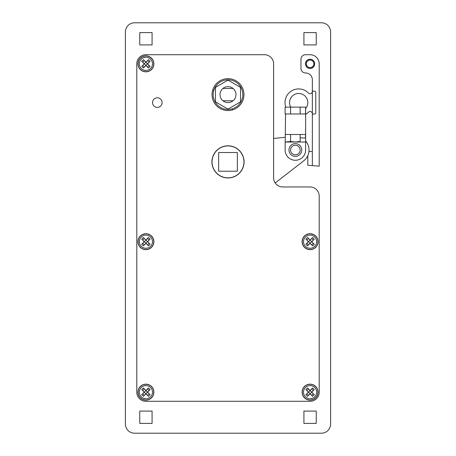 <?xml version="1.0" encoding="UTF-8"?>
<svg xmlns="http://www.w3.org/2000/svg" width="456" height="456" viewBox="0 0 456 456"><rect width="100%" height="100%" fill="white"/><g stroke="black" fill="none" stroke-linecap="round" stroke-linejoin="round"><path stroke-width="0.68" d="M305.463 63.84A4.617 4.617 0 0 0 310.08 68.457A4.617 4.617 0 0 0 314.697 63.84A4.617 4.617 0 0 0 310.08 59.223A4.617 4.617 0 0 0 305.463 63.84M305.52 63.84A4.56 4.56 0 0 0 310.08 68.4A4.56 4.56 0 0 0 314.64 63.84A4.56 4.56 0 0 0 310.08 59.28A4.56 4.56 0 0 0 305.52 63.84M306.318 63.84A3.762 3.762 0 0 0 310.08 67.602A3.762 3.762 0 0 0 313.842 63.84A3.762 3.762 0 0 0 310.08 60.078A3.762 3.762 0 0 0 306.318 63.84M305.623 108.517A9.12 9.12 0 0 0 298.68 93.48A9.12 9.12 0 0 0 290.768 107.137M312.36 115.14L312.36 90.06A1.14 1.14 0 0 0 313.5 91.2L314.64 91.2A1.14 1.14 0 0 1 315.78 92.34L315.78 112.86A1.14 1.14 0 0 1 314.64 114L313.5 114A1.14 1.14 0 0 0 312.36 115.14L312.36 165.608L319.2 166.206L319.2 63.84A9.12 9.12 0 0 0 310.08 54.72L305.52 54.72A4.56 4.56 0 0 0 300.96 59.28L300.96 68.4A4.56 4.56 0 0 0 305.52 72.96A6.84 6.84 0 0 1 312.36 79.8L312.36 91.428A2.28 2.28 0 0 1 308.45 93.024A13.68 13.68 0 0 0 285.775 107.137M305.623 114.388A13.68 13.68 0 0 0 308.45 112.176A2.28 2.28 0 0 1 312.36 113.772L312.36 151.529L308.957 151.529M150.48 54.72L145.92 54.72A9.12 9.12 0 0 0 136.8 63.84L136.8 166.206M316.236 423.396L316.236 411.084L303.924 411.084L303.924 423.396L316.236 423.396M139.764 411.084L139.764 423.396L152.076 423.396L152.076 411.084L139.764 411.084M303.924 32.604L303.924 44.916L316.236 44.916L316.236 32.604L303.924 32.604M139.764 32.604L139.764 44.916L152.076 44.916L152.076 32.604L139.764 32.604M125.4 31.92L125.4 424.08A9.12 9.12 0 0 0 134.52 433.2L321.48 433.2A9.12 9.12 0 0 0 330.6 424.08L330.6 31.92A9.12 9.12 0 0 0 321.48 22.8L134.52 22.8A9.12 9.12 0 0 0 125.4 31.92M312.36 90.06L312.36 79.8M312.36 165.608L307.8 165.209L307.8 155.695M136.8 233.17L136.8 392.16A9.12 9.12 0 0 0 145.92 401.28L310.08 401.28A9.12 9.12 0 0 0 319.2 392.16L319.2 233.17M243.96 159.97A16.074 16.074 0 0 1 243.96 163.79L243.96 159.97M229.909 177.84A16.074 16.074 0 0 1 226.09 177.84L229.909 177.84M212.04 163.79A16.074 16.074 0 0 1 212.04 159.97L212.04 163.79M226.09 145.92A16.074 16.074 0 0 1 229.909 145.92L226.09 145.92M285.103 137.296L273.6 138.459M275.185 182.981L303.747 160.808A13.68 13.68 0 0 0 305.623 140.955M239.286 173.166A15.96 15.96 0 0 0 239.286 150.594A15.96 15.96 0 0 0 216.714 150.594A15.96 15.96 0 0 0 216.714 173.166A15.96 15.96 0 0 0 239.286 173.166M237.348 152.532L218.652 152.532L218.652 171.228L237.348 171.228L237.348 152.532M312.56 396.253A4.788 4.788 0 0 0 314.173 394.639M312.56 245.773A4.788 4.788 0 0 0 314.173 244.159M152.532 102.6A4.788 4.788 0 0 0 157.32 107.388A4.788 4.788 0 0 0 162.108 102.6A4.788 4.788 0 0 0 157.32 97.812A4.788 4.788 0 0 0 152.532 102.6M211.926 161.88A16.074 16.074 0 0 0 228 177.954A16.074 16.074 0 0 0 244.074 161.88A16.074 16.074 0 0 0 228 145.806A16.074 16.074 0 0 0 211.926 161.88M212.04 94.62A15.96 15.96 0 0 0 228 110.58A15.96 15.96 0 0 0 243.96 94.62A15.96 15.96 0 0 0 228 78.66A15.96 15.96 0 0 0 212.04 94.62M143.44 388.067A4.788 4.788 0 0 0 141.827 389.68M143.44 237.587A4.788 4.788 0 0 0 141.827 239.2M143.44 59.747A4.788 4.788 0 0 0 141.827 61.36M319.2 392.16L319.2 196.08A9.12 9.12 0 0 0 310.08 186.96L282.72 186.96A9.12 9.12 0 0 1 273.6 177.84L273.6 63.84A9.12 9.12 0 0 0 264.48 54.72L145.92 54.72M136.8 63.84L136.8 392.16M145.92 401.28L310.08 401.28M151.563 69.483A7.98 7.98 0 0 0 151.563 58.197A7.98 7.98 0 0 0 140.277 58.197A7.98 7.98 0 0 0 140.277 69.483A7.98 7.98 0 0 0 151.563 69.483M150.577 68.497A6.589 6.589 0 0 0 150.577 59.183A6.589 6.589 0 0 0 141.263 59.183A6.589 6.589 0 0 0 141.263 68.497A6.589 6.589 0 0 0 150.577 68.497M143.822 63.355L141.742 61.275A14.689 6.555 -45 0 1 143.355 59.662L145.435 61.742L146.405 61.742L148.485 59.662A14.689 6.555 45 0 1 149.306 60.454A14.689 6.555 45 0 1 150.098 61.275L148.018 63.355L148.018 64.324L150.098 66.405A14.689 6.555 135 0 1 148.485 68.018L146.405 65.938L145.435 65.938L143.355 68.018A14.689 6.555 -135 0 1 142.534 67.226A14.689 6.555 -135 0 1 141.742 66.405L143.822 64.324L143.822 63.355L143.822 64.324M147.516 60.631L149.129 62.244M147.533 63.84L145.92 65.453L144.307 63.84L145.92 62.227L147.533 63.84L148.018 63.355M146.405 61.742L145.435 61.742M145.92 62.227L145.92 61.942M142.711 62.244L144.324 60.631M144.324 67.049L142.711 65.436M149.129 65.436L147.516 67.049M144.307 63.84L144.022 63.84M145.435 65.938L146.405 65.938M145.92 65.453L145.92 65.738M148.018 64.324L147.818 63.84M151.563 247.323A7.98 7.98 0 0 0 151.563 236.037A7.98 7.98 0 0 0 140.277 236.037A7.98 7.98 0 0 0 140.277 247.323A7.98 7.98 0 0 0 151.563 247.323M150.577 246.337A6.589 6.589 0 0 0 150.577 237.023A6.589 6.589 0 0 0 141.263 237.023A6.589 6.589 0 0 0 141.263 246.337A6.589 6.589 0 0 0 150.577 246.337M143.822 241.195L141.742 239.115A14.689 6.555 -45 0 1 143.355 237.502L145.435 239.582L146.405 239.582L148.485 237.502A14.689 6.555 45 0 1 149.306 238.294A14.689 6.555 45 0 1 150.098 239.115L148.018 241.195L148.018 242.165L150.098 244.245A14.689 6.555 135 0 1 148.485 245.858L146.405 243.778L145.435 243.778L143.355 245.858A14.689 6.555 -135 0 1 142.534 245.066A14.689 6.555 -135 0 1 141.742 244.245L143.822 242.165L143.822 241.195L143.822 242.165M147.516 238.471L149.129 240.084M147.533 241.68L145.92 243.293L144.307 241.68L145.92 240.067L147.533 241.68L148.018 241.195M146.405 239.582L145.435 239.582M145.92 240.067L145.92 239.782M142.711 240.084L144.324 238.471M144.324 244.889L142.711 243.276M149.129 243.276L147.516 244.889M144.307 241.68L144.022 241.68M145.435 243.778L146.405 243.778M145.92 243.293L145.92 243.578M148.018 242.165L147.818 241.68M315.723 247.323A7.98 7.98 0 0 0 315.723 236.037A7.98 7.98 0 0 0 304.437 236.037A7.98 7.98 0 0 0 304.437 247.323A7.98 7.98 0 0 0 315.723 247.323M314.737 246.337A6.589 6.589 0 0 0 314.737 237.023A6.589 6.589 0 0 0 305.423 237.023A6.589 6.589 0 0 0 305.423 246.337A6.589 6.589 0 0 0 314.737 246.337M307.982 241.195L305.902 239.115A14.689 6.555 -45 0 1 307.515 237.502L309.595 239.582L310.565 239.582L312.645 237.502A14.689 6.555 45 0 1 313.466 238.294A14.689 6.555 45 0 1 314.258 239.115L312.178 241.195L312.178 242.165L314.258 244.245A14.689 6.555 135 0 1 312.645 245.858L310.565 243.778L309.595 243.778L307.515 245.858A14.689 6.555 -135 0 1 306.694 245.066A14.689 6.555 -135 0 1 305.902 244.245L307.982 242.165L307.982 241.195L307.982 242.165M311.676 238.471L313.289 240.084M311.693 241.68L310.08 243.293L308.467 241.68L310.08 240.067L311.693 241.68L312.178 241.195M310.565 239.582L309.595 239.582M310.08 240.067L310.08 239.782M306.871 240.084L308.484 238.471M308.484 244.889L306.871 243.276M313.289 243.276L311.676 244.889M308.467 241.68L308.182 241.68M309.595 243.778L310.565 243.778M310.08 243.293L310.08 243.578M312.178 242.165L311.978 241.68M151.563 397.803A7.98 7.98 0 0 0 151.563 386.517A7.98 7.98 0 0 0 140.277 386.517A7.98 7.98 0 0 0 140.277 397.803A7.98 7.98 0 0 0 151.563 397.803M150.577 396.817A6.589 6.589 0 0 0 150.577 387.503A6.589 6.589 0 0 0 141.263 387.503A6.589 6.589 0 0 0 141.263 396.817A6.589 6.589 0 0 0 150.577 396.817M143.822 391.675L141.742 389.595A14.689 6.555 -45 0 1 143.355 387.982L145.435 390.062L146.405 390.062L148.485 387.982A14.689 6.555 45 0 1 149.306 388.774A14.689 6.555 45 0 1 150.098 389.595L148.018 391.675L148.018 392.644L150.098 394.725A14.689 6.555 135 0 1 148.485 396.338L146.405 394.258L145.435 394.258L143.355 396.338A14.689 6.555 -135 0 1 142.534 395.546A14.689 6.555 -135 0 1 141.742 394.725L143.822 392.644L143.822 391.675L143.822 392.644M147.516 388.951L149.129 390.564M147.533 392.16L145.92 393.773L144.307 392.16L145.92 390.547L147.533 392.16L148.018 391.675M146.405 390.062L145.435 390.062M145.92 390.547L145.92 390.262M142.711 390.564L144.324 388.951M144.324 395.369L142.711 393.756M149.129 393.756L147.516 395.369M144.307 392.16L144.022 392.16M145.435 394.258L146.405 394.258M145.92 393.773L145.92 394.058M148.018 392.644L147.818 392.16M315.723 397.803A7.98 7.98 0 0 0 315.723 386.517A7.98 7.98 0 0 0 304.437 386.517A7.98 7.98 0 0 0 304.437 397.803A7.98 7.98 0 0 0 315.723 397.803M314.737 396.817A6.589 6.589 0 0 0 314.737 387.503A6.589 6.589 0 0 0 305.423 387.503A6.589 6.589 0 0 0 305.423 396.817A6.589 6.589 0 0 0 314.737 396.817M307.982 391.675L305.902 389.595A14.689 6.555 -45 0 1 307.515 387.982L309.595 390.062L310.565 390.062L312.645 387.982A14.689 6.555 45 0 1 313.466 388.774A14.689 6.555 45 0 1 314.258 389.595L312.178 391.675L312.178 392.644L314.258 394.725A14.689 6.555 135 0 1 312.645 396.338L310.565 394.258L309.595 394.258L307.515 396.338A14.689 6.555 -135 0 1 306.694 395.546A14.689 6.555 -135 0 1 305.902 394.725L307.982 392.644L307.982 391.675L307.982 392.644M311.676 388.951L313.289 390.564M311.693 392.16L310.08 393.773L308.467 392.16L310.08 390.547L311.693 392.16L312.178 391.675M310.565 390.062L309.595 390.062M310.08 390.547L310.08 390.262M306.871 390.564L308.484 388.951M308.484 395.369L306.871 393.756M313.289 393.756L311.676 395.369M308.467 392.16L308.182 392.16M309.595 394.258L310.565 394.258M310.08 393.773L310.08 394.058M312.178 392.644L311.978 392.16M222.921 100.776A7.98 7.98 0 0 1 222.921 88.464L233.079 88.464A7.98 7.98 0 0 1 233.079 100.776L222.921 100.776A7.98 7.98 0 0 0 233.079 100.776M213.83 90.288L212.638 90.288M232.332 109.981L232.332 108.79M228 109.098L240.54 101.859L240.54 87.381L228 80.142L215.46 87.381L215.46 101.859L228 109.098M233.079 88.464A7.98 7.98 0 0 0 222.921 88.464M242.82 94.62A14.82 14.82 0 0 0 228 79.8A14.82 14.82 0 0 0 213.18 94.62A14.82 14.82 0 0 0 228 109.44A14.82 14.82 0 0 0 242.82 94.62M295.363 154.789A4.788 4.788 0 0 0 300.151 150.001A4.788 4.788 0 0 0 295.363 145.213A4.788 4.788 0 0 0 290.575 150.001A4.788 4.788 0 0 0 295.363 154.789M295.363 143.617A6.384 6.384 0 0 1 301.747 150.001A6.384 6.384 0 0 1 295.363 156.385A6.384 6.384 0 0 1 288.979 150.001A6.384 6.384 0 0 1 295.363 143.617M305.623 142.021L305.623 150.001A10.26 10.26 0 0 1 295.363 160.261A10.26 10.26 0 0 1 285.103 150.001L285.547 113.977L305.526 113.977L305.623 107.137L305.623 142.021L295.363 142.021L300.151 141.485L300.151 134.497M290.575 141.485L295.363 142.021L285.103 142.021L290.575 141.485L290.575 134.497M305.623 137.917L300.151 137.917M285.547 134.497L305.526 134.497L305.526 137.917M305.526 107.137L285.103 107.137L285.103 113.977L285.547 113.977M290.575 113.977L290.575 107.137M300.151 107.137L300.151 113.977M140.368 58.288A7.849 7.849 0 0 1 151.472 58.288A7.849 7.849 0 0 1 151.472 69.392A7.849 7.849 0 0 1 140.368 69.392A7.849 7.849 0 0 1 140.368 58.288M140.368 236.128A7.849 7.849 0 0 1 151.472 236.128A7.849 7.849 0 0 1 151.472 247.232A7.849 7.849 0 0 1 140.368 247.232A7.849 7.849 0 0 1 140.368 236.128M304.528 236.128A7.849 7.849 0 0 1 315.632 236.128A7.849 7.849 0 0 1 315.632 247.232A7.849 7.849 0 0 1 304.528 247.232A7.849 7.849 0 0 1 304.528 236.128M140.368 386.608A7.849 7.849 0 0 1 151.472 386.608A7.849 7.849 0 0 1 151.472 397.712A7.849 7.849 0 0 1 140.368 397.712A7.849 7.849 0 0 1 140.368 386.608M304.528 386.608A7.849 7.849 0 0 1 315.632 386.608A7.849 7.849 0 0 1 315.632 397.712A7.849 7.849 0 0 1 304.528 397.712A7.849 7.849 0 0 1 304.528 386.608"/></g></svg>

